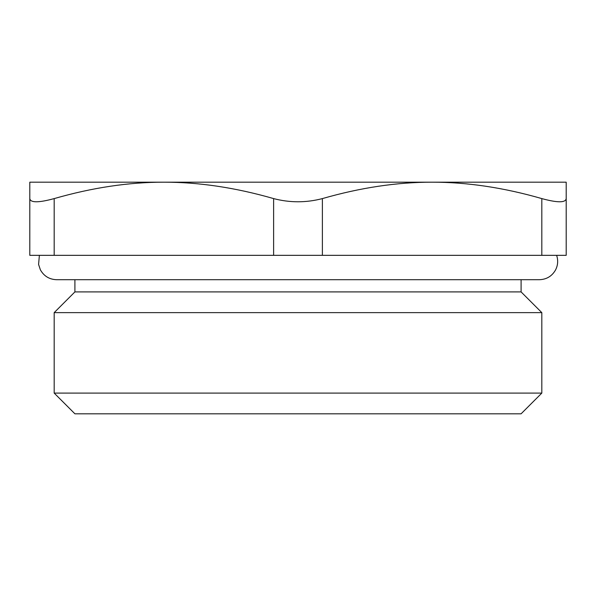 <?xml version="1.0" encoding="UTF-8"?>
<svg xmlns="http://www.w3.org/2000/svg" width="596" height="596" viewBox="0 0 596 596"><rect width="100%" height="100%" fill="white"/><g stroke="black" fill="none" stroke-linecap="round" stroke-linejoin="round"><path stroke-width="0.89" d="M541.816 198.595C503.665 187.613 467.093 182.145 432.1 182.19L566.2 182.19L566.2 198.595C565.589 202.841 557.461 202.841 541.816 198.595L541.816 255.334L566.2 255.334L566.2 198.595L566.2 255.334M541.816 255.334L322.384 255.334L322.384 198.595C306.128 202.841 289.872 202.841 273.616 198.595C235.465 187.613 198.893 182.145 163.9 182.19C128.907 182.145 92.335 187.613 54.184 198.595C38.539 202.841 30.411 202.841 29.8 198.595L29.8 255.334L54.184 255.334L54.184 198.595M273.616 198.595L273.616 255.334L322.384 255.334M273.616 255.334L54.184 255.334M521.09 279.71L521.09 291.906L541.816 312.632L541.816 393.092L54.184 393.092L74.91 413.81L521.09 413.81L541.816 393.092M54.184 393.092L54.184 312.632L74.91 291.906L521.09 291.906M54.184 312.632L541.816 312.632M29.8 198.595L29.8 182.19L432.1 182.19C397.107 182.145 360.535 187.613 322.384 198.595M556.619 255.334C558.288 260.31 557.953 265.145 555.614 269.846C552.038 276.157 546.629 279.442 539.38 279.71L56.627 279.71C49.371 279.442 43.962 276.157 40.386 269.846L38.584 264.43L39.381 255.334M74.91 291.906L74.91 279.71"/></g></svg>
